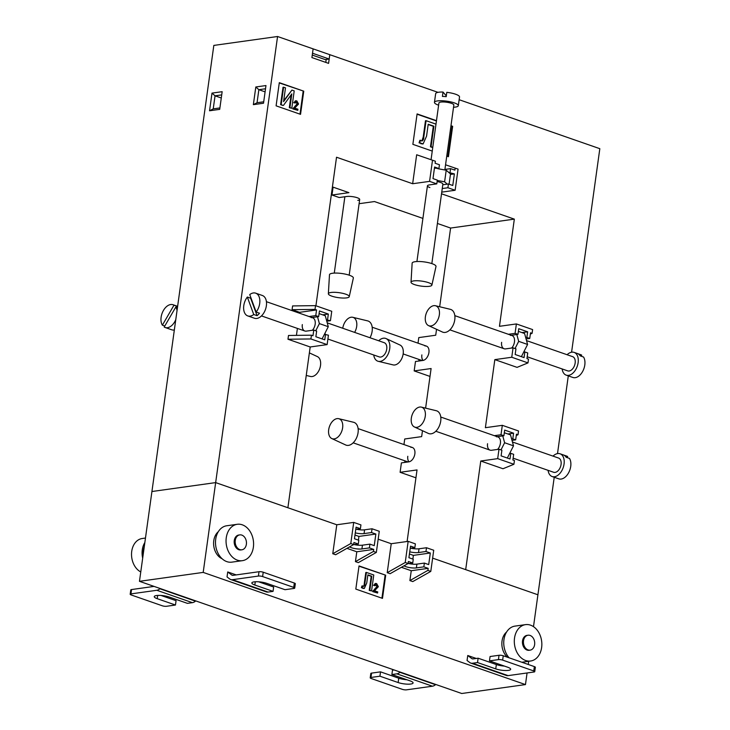 <?xml version="1.0" encoding="UTF-8"?>
<svg xmlns="http://www.w3.org/2000/svg" width="730" height="730" viewBox="0 0 730 730"><rect width="100%" height="100%" fill="white"/><g stroke="black" fill="none" stroke-linecap="round" stroke-linejoin="round"><path stroke-width="1.09" d="M336.785 524.77L353.712 522.397L360.939 524.907L360.41 528.675L356.076 527.169L354.47 538.758L358.804 540.264L358.284 544.033L353.95 542.518L353.667 544.553L335.654 554.736L332.761 553.732L336.785 524.77L215.66 482.603L277.564 36.5L329.787 54.677L328.582 63.373L311.911 57.57L313.124 48.883L312.513 53.226L329.184 59.03L325.206 59.586L312.257 55.078M329.184 59.03L329.787 54.677L437.991 92.345M497.687 458.641L513.911 464.289L502.988 468.742L480.76 461.013L497.687 458.641L499.001 449.224L491.527 450.273A7.528 4.699 109.2 0 1 490.058 450.136A7.528 4.699 109.2 0 1 487.558 443.721M497.595 449.424A7.528 4.699 -70.8 0 0 500.406 443.338A7.528 4.699 -70.8 0 0 497.897 436.923A7.528 4.699 -70.8 0 0 496.427 436.796M511.757 357.253L527.982 362.901L517.059 367.363L494.83 359.625L511.757 357.253L513.062 347.836L505.598 348.885A7.528 4.699 109.2 0 1 504.129 348.748A7.528 4.699 109.2 0 1 501.62 342.343M511.666 348.037A7.528 4.699 -70.8 0 0 514.467 341.95A7.528 4.699 -70.8 0 0 511.967 335.535A7.528 4.699 -70.8 0 0 510.498 335.408M431.841 263.594L442.864 184.124A7.528 1.798 -172.1 0 0 440.391 182.4A7.528 1.798 -172.1 0 0 437.124 181.56M311.199 317.65A7.528 4.699 109.2 0 1 312.668 317.787A7.528 4.699 109.2 0 1 315.168 324.193A7.528 4.699 109.2 0 1 312.367 330.279M407.103 541.496L417.031 469.928L400.104 472.301L401.409 462.884L408.882 461.834A7.528 4.699 -70.8 0 0 414.859 453.896A7.528 4.699 -70.8 0 0 412.359 447.49A7.528 4.699 -70.8 0 0 410.89 447.353M425.608 408.143L431.101 368.541L414.175 370.913L415.479 361.496L422.944 360.447A7.528 4.699 -70.8 0 0 428.93 352.508A7.528 4.699 -70.8 0 0 426.429 346.102A7.528 4.699 -70.8 0 0 424.96 345.965M357.791 200.358A7.528 1.798 -172.1 0 0 359.689 199.463A7.528 1.798 -172.1 0 0 357.216 197.73A7.528 1.798 -172.1 0 0 346.677 196.489L339.213 197.538L331.986 195.019L333.081 187.145M276.095 105.832L279.307 82.663L303.753 91.168L300.541 114.345L276.095 105.832M432.251 151.083L412.87 144.339L417.095 113.916L436.467 120.669M450.976 125.715L452.655 126.299L448.43 156.713L446.751 156.129M480.76 461.013L465.685 569.637L537.919 594.786L554.225 477.256M557.51 453.595L568.296 375.868M571.581 352.216L599.823 148.683L459.143 99.709M445.519 94.964L446.395 95.274M277.564 36.5L213.826 45.415L139.466 581.317L203.196 572.402L215.66 482.603L287.894 507.742L310.195 346.978L327.131 344.606L328.436 335.189L324.403 334.349L322.085 338.902M327.131 344.606L310.907 338.957L287.976 339.24L310.195 346.978M287.976 339.24L288.496 335.471L311.427 335.189L312.978 335.736L313.763 330.088L316.656 331.091L315.871 336.74L324.759 339.833L325.543 334.185M296.435 335.371L297.393 328.409M299.51 313.207L299.629 312.321L316.555 309.949L315.004 309.41L292.073 309.693L299.629 312.321M292.073 309.693L292.593 305.925L315.524 305.642L331.748 311.29L330.444 320.707L326.784 321.218M315.917 305.779L336.53 157.233L412.651 183.732L429.578 181.368L436.796 183.878L437.325 180.118L432.99 178.604L434.596 167.015L438.931 168.53L434.45 168.082M429.578 181.368L432.507 160.217L416.666 154.769L412.651 183.732M441.522 193.788L514.331 219.128L499.457 326.31L516.384 323.938L515.079 333.354L517.962 334.358L511.274 335.298M494.83 359.625L485.386 427.698L502.313 425.325L501.008 434.742L503.901 435.746L497.203 436.686M422.478 430.7L421.657 436.613L404.73 438.986L403.955 444.561M437.407 223.462L450.592 228.052L439.67 306.755M436.54 329.312L435.719 335.225L418.792 337.598L418.025 343.173M359.105 203.697L374.472 201.553L422.907 218.407M332.405 186.907L348.913 192.656L331.986 195.019M215.66 482.603L151.931 491.518L215.66 482.603M494.32 435.682L501.008 434.742M508.381 334.294L515.079 333.354M514.331 219.128L450.592 228.052M441.75 192.136L455.137 190.265L458.066 169.114L445.546 164.797M442.252 188.541L447.91 187.747L455.137 190.265M429.906 187.555A7.528 1.798 7.9 0 1 427.433 185.821A7.528 1.798 7.9 0 1 429.331 184.927L436.796 183.878M222.157 91.688L219.703 109.363L209.546 110.778L211.992 93.112L222.157 91.688M263.521 103.231L253.356 104.655L255.81 86.979L265.966 85.556L263.521 103.231M221.71 94.891L215.049 95.822L213.233 108.861L209.546 110.778M213.233 108.861L219.903 107.93M221.281 97.993L215.049 95.822L211.992 93.112M253.356 104.655L257.051 102.729L263.712 101.799M265.528 88.759L258.858 89.69L257.051 102.729M265.09 91.861L258.858 89.69L255.81 86.979M279.271 82.937L303.753 91.168M303.16 91.25L299.984 114.145M325.79 62.397L326.201 59.44M417.058 114.199L436.43 120.943M450.93 125.989L452.655 126.299M452.052 126.381L447.873 156.521M297.785 110.349L297.931 109.235L294.674 108.095L298.57 104.025L296.845 100.913L295.878 100.786L294.373 102.62L295.212 103.03L296.69 101.908L297.712 103.733L293.423 108.825L297.785 110.349L292.821 108.916L297.11 103.824L295.842 101.926M295.212 103.03L293.779 102.702L295.586 100.859M282.893 105.458L280.603 104.655L283.012 87.281L283.605 87.189L281.196 104.572L282.893 105.458M283.705 100.694L291.936 90.091L283.578 101.607L285.494 87.846L283.605 87.189M283.486 105.366L291.817 93.878L289.92 107.611L291.799 108.259L289.317 107.693L291.097 94.882M421.849 140.981L423.208 137.094L425.471 120.769L426.074 120.687L423.801 137.012C423.811 139.448 423.035 140.744 421.493 140.899L420.489 140.233L419.659 142.751L423.108 143.919L426.557 136.145L428.209 124.237L433.903 126.217L431.065 146.721L432.771 147.314M432.735 147.597L430.463 146.803L433.31 126.299L428.172 124.511M422.779 143.947L419.066 142.834L419.896 140.324L420.489 140.233M293.423 108.825L292.821 108.916M293.615 108.086L293.022 108.168M295.495 106.142L294.902 106.224M297.712 103.733L297.11 103.824M296.124 101.835L296.69 101.908L296.097 101.99M294.373 102.62L293.779 102.702M281.196 104.572L280.603 104.655M291.799 108.259L294.208 90.885L291.936 90.091M289.92 107.611L289.317 107.693M422.159 140.981L421.493 140.899M435.993 124.146L426.074 120.687M431.065 146.721L430.463 146.803M433.903 126.217L433.31 126.299M421.612 143.746L421.018 143.828M419.659 142.751L419.066 142.834M414.175 370.913L430.007 376.424M423.053 360.438A7.528 4.699 109.2 0 1 421.858 354.908M419.139 360.985L418.691 359.352M400.104 472.301L415.936 477.812M408.992 461.816A7.528 4.699 109.2 0 1 407.796 456.296M405.068 462.373L404.63 460.74M319.083 313.599L325.288 315.762L328.281 326.702L324.403 334.349M330.444 320.707L326.41 319.859M327.551 319.704L328.336 314.055L319.448 310.962L318.663 316.61L315.771 315.597L309.082 316.537M322.669 314.849L328.336 314.055M311.975 317.541L318.663 316.61M310.907 338.957L311.427 335.189M316.555 309.949L315.771 315.597M315.004 309.41L315.524 305.642M302.32 324.585A7.528 4.699 -70.8 0 0 304.83 331A7.528 4.699 -70.8 0 0 306.299 331.128L313.763 330.088M317.523 316.765L319.393 323.609L315.752 330.772M328.281 326.702L319.393 323.609M447.91 187.747L448.43 183.978L442.772 184.772M448.43 183.978L452.764 185.493L454.379 173.904L450.437 174.452M449.087 184.206L450.51 173.959L448.895 172.554L454.379 173.904M438.931 168.53L439.451 164.761L435.116 163.255L435.399 161.23L432.507 160.217M450.045 172.399L450.565 168.63L454.899 170.136L455.182 168.11M450.565 168.63L444.908 169.424M448.895 172.554L446.212 170.218L437.781 168.685M447.289 184.143L444.606 181.806L437.27 180.474M444.606 181.806L446.212 170.218M513.062 347.836L515.955 348.849L515.17 354.497L524.058 357.59L524.843 351.942L527.735 352.946L526.951 358.594L528.511 359.133L527.982 362.901M521.968 332.597L527.635 331.803L518.747 328.71L517.962 334.358M527.635 331.803L526.859 337.452L525.709 337.616L524.587 333.51L518.382 331.356M521.384 356.66L523.702 352.097L524.843 351.942M526.859 337.452L529.743 338.464L530.527 332.816L532.088 333.354L530.354 334.057M516.384 323.938L532.608 329.586L532.088 333.354M526.084 338.976L529.743 338.464M523.702 352.097L527.58 344.46L525.709 337.616M515.052 348.529L518.692 341.357L516.822 334.523M518.692 341.357L527.58 344.46M499.001 449.224L501.884 450.227L501.099 455.876L509.996 458.978L510.781 453.33L513.664 454.334L512.88 459.982L514.44 460.52L513.911 464.289M507.898 433.985L513.573 433.191L504.676 430.098L503.901 435.746M513.573 433.191L512.788 438.839L511.639 439.004L510.516 434.898L504.311 432.735M507.323 458.048L509.631 453.485L510.781 453.33M512.788 438.839L515.672 439.852L516.457 434.195L518.017 434.742L516.283 435.445M502.313 425.325L518.537 430.974L518.017 434.742M512.013 440.363L515.672 439.852M509.631 453.485L513.509 445.838L511.639 439.004M500.981 449.917L504.622 442.745L502.751 435.91M504.622 442.745L513.509 445.838M355.291 532.873A7.528 1.798 -172.1 0 0 364.06 533.593L371.524 532.544L372.045 528.775L364.58 529.825L364.06 533.593M356.395 529.241A7.528 1.798 -172.1 0 0 364.58 529.825M349.57 546.861A7.528 1.798 -172.1 0 0 351.395 547.71A7.528 1.798 -172.1 0 0 361.925 548.942L369.398 547.902L373.733 549.407L373.45 551.433L355.437 561.625L356.797 551.78L346.951 548.349M358.421 540.127L358.932 536.422L375.859 534.05L374.253 545.639L369.918 544.133L362.454 545.173A7.528 1.798 7.9 0 1 354.26 544.589M409.74 551.825A7.528 1.798 -172.1 0 0 418.509 552.546L425.973 551.497L426.502 547.737L419.029 548.777L418.509 552.546M410.844 548.193A7.528 1.798 -172.1 0 0 419.029 548.777M404.028 565.823A7.528 1.798 -172.1 0 0 405.844 566.663A7.528 1.798 -172.1 0 0 416.383 567.894L423.847 566.854L428.181 568.36L427.899 570.385L409.886 580.578L411.255 570.732L401.4 567.301M412.87 559.08L413.381 555.375L430.308 553.011L428.702 564.591L424.367 563.086L416.903 564.135A7.528 1.798 7.9 0 1 408.709 563.551M235.261 540.41A7.528 5.603 -98 0 1 239.768 534.889A7.528 5.603 -98 0 1 246.375 544.279A7.528 5.603 -98 0 1 241.858 549.799A7.528 5.603 -98 0 1 235.261 540.41M241.858 549.799L240.863 549.936A7.528 5.603 -98 0 1 234.266 540.547A7.528 5.603 -98 0 1 238.774 535.026L239.768 534.889M226.263 537.764A18.369 13.669 -98 0 1 237.277 524.286A18.369 13.669 -98 0 1 253.374 547.199A18.369 13.669 -98 0 1 242.369 560.677A18.369 13.669 -98 0 1 226.263 537.764M242.369 560.677L231.811 562.146A18.369 13.669 -98 0 1 215.706 539.242A18.369 13.669 -98 0 1 226.72 525.764L237.277 524.286M218.316 531.705A15.056 11.205 82 0 0 213.771 540.702A15.056 11.205 82 0 0 222.102 558.751M143.235 554.152A15.96 11.881 -98 0 1 143.399 550.228A15.96 11.881 -98 0 1 144.294 546.56M142.679 558.167A17.465 13.003 -98 0 1 142.286 549.836A17.465 13.003 -98 0 1 144.85 542.545M140.771 571.946A17.465 13.003 -98 0 1 131.728 551.314A17.465 13.003 -98 0 1 142.204 538.512L145.471 538.046M523.519 640.748A7.528 5.603 82 0 0 530.117 650.138A7.528 5.603 82 0 0 534.625 644.617A7.528 5.603 82 0 0 528.027 635.228A7.528 5.603 82 0 0 523.519 640.748M530.117 650.138L529.122 650.284A7.528 5.603 -98 0 1 522.525 640.894A7.528 5.603 -98 0 1 527.033 635.374L528.027 635.228M514.522 638.102A18.369 13.669 82 0 0 530.619 661.015A18.369 13.669 82 0 0 541.633 647.546A18.369 13.669 82 0 0 525.527 624.634A18.369 13.669 82 0 0 514.522 638.102M525.527 624.634L514.979 626.112A18.369 13.669 82 0 0 503.965 639.58A18.369 13.669 82 0 0 509.093 657.803M506.574 632.043A15.056 11.205 82 0 0 502.03 641.049A15.056 11.205 82 0 0 507.505 657.255M139.466 581.317L461.725 693.5L525.463 684.585L527.069 672.969M476.243 658.46L467.757 655.504L467.063 660.486L469.773 662.548A9.034 5.639 109.2 0 0 470.777 663.086L506.337 675.46A9.034 5.639 109.2 0 0 508.098 675.624L533.986 672.002A3.011 0.721 -172.1 0 0 534.752 671.636A3.011 0.721 -172.1 0 0 533.758 670.943L534.36 666.599A3.011 0.721 7.9 0 1 535.355 667.293L534.752 671.636M355.82 589.092L359.032 565.914L385.705 575.194L382.483 598.372L355.82 589.092M227.724 571.955L231.729 574.994A4.517 2.82 -70.8 0 0 232.231 575.267A4.517 2.82 -70.8 0 0 233.116 575.34L259.004 571.718L258.402 576.061L232.505 579.684A9.034 5.639 109.2 0 1 230.744 579.529A9.034 5.639 109.2 0 1 229.749 578.99L227.03 576.928L227.724 571.955L236.219 574.911M372.045 528.775L379.272 531.294L376.333 552.437L358.32 562.629L355.437 561.625M203.196 572.402L525.463 684.585M528.246 664.473L528.693 661.289M533.493 626.659L537.919 594.786L432.625 558.131M426.502 547.737L433.72 550.247L430.791 571.398L412.779 581.582L409.886 580.578M391.234 543.722L408.161 541.35L415.388 543.868L414.868 547.628L410.534 546.122L408.919 557.711L413.253 559.216L412.733 562.985L408.399 561.48L408.116 563.505L390.103 573.698L387.219 572.685L391.234 543.722L378.176 539.178M358.996 566.188L385.705 575.194M385.102 575.286L381.927 598.18M377.583 593.025L377.738 591.911L374.481 590.771L378.368 586.701L376.653 583.589L375.676 583.462L374.18 585.296L375.019 585.706L376.498 584.584L377.519 586.409L373.222 591.501L377.583 593.025L372.629 591.583L376.917 586.5L375.649 584.602M375.019 585.706L373.577 585.378L375.384 583.535M362.664 586.409C363.723 586.299 364.252 585.405 364.252 583.735L365.803 572.512L366.405 572.43L364.845 583.644C364.845 585.323 364.316 586.217 363.257 586.318L361.971 585.953L361.405 587.677L364.033 588.417M362.564 585.871L361.998 587.595L364.361 588.398L366.734 583.051L367.874 574.866L371.789 576.226L369.836 590.324L371.561 590.926L369.234 590.406L371.196 576.317L367.838 575.14M363.713 586.382L363.257 586.318M361.998 587.595L361.405 587.677M363.339 588.28L362.737 588.362M371.789 576.226L371.196 576.317M369.836 590.324L369.234 590.406M371.561 590.926L373.769 574.994L366.405 572.43M374.18 585.296L373.577 585.378M375.932 584.511L376.498 584.584L375.895 584.666M377.519 586.409L376.917 586.5M375.302 588.818L374.709 588.9M373.422 590.762L372.82 590.844M373.222 591.501L372.629 591.583M154.076 586.4L131.537 589.557L130.935 593.901A3.011 0.721 -172.1 0 0 130.177 594.266A3.011 0.721 -172.1 0 0 131.172 594.95L162.288 605.781A3.011 0.721 -172.1 0 0 166.495 606.283L175.465 605.024L157.233 598.682A9.034 2.153 7.9 0 1 154.258 596.602A9.034 2.153 7.9 0 1 159.697 595.388A9.034 2.153 7.9 0 1 169.187 597.012L187.409 603.354L192.392 602.661A9.034 5.639 -70.8 0 0 195.457 601.146L195.731 600.909M130.935 593.901L156.831 590.278A9.034 5.639 -70.8 0 0 159.897 588.763L160.171 588.526M130.177 594.266L130.779 589.913A3.011 0.721 7.9 0 1 131.537 589.557M175.465 605.024L176.067 600.68L161.056 595.461M467.757 655.504L471.762 658.551A4.517 2.82 -70.8 0 0 472.255 658.816A4.517 2.82 -70.8 0 0 473.14 658.898L478.123 658.205L477.52 662.548L472.538 663.241A9.034 5.639 109.2 0 1 470.777 663.086M502.642 660.112A3.011 0.721 -172.1 0 0 498.426 659.619L489.465 660.878L490.067 656.525L499.028 655.275A3.011 0.721 7.9 0 1 503.244 655.768L502.642 660.112L533.758 670.943M489.465 660.878L507.688 667.22A9.034 2.153 7.9 0 1 510.662 669.291A9.034 2.153 7.9 0 1 505.233 670.514A9.034 2.153 7.9 0 1 495.743 668.89L477.52 662.548M503.244 655.768L534.36 666.599M504.476 666.098A9.034 2.153 7.9 0 1 496.345 664.546L478.123 658.205M396.855 673.836L432.416 686.209L406.528 689.832A3.011 0.721 7.9 0 1 402.312 689.339L371.196 678.508A3.011 0.721 7.9 0 1 370.21 677.814A3.011 0.721 7.9 0 1 370.968 677.458L379.928 676.199L398.151 682.55A9.034 2.153 -172.1 0 0 407.641 684.165A9.034 2.153 -172.1 0 0 413.08 682.952A9.034 2.153 -172.1 0 0 410.105 680.871L391.882 674.529L396.855 673.836A9.034 5.639 -70.8 0 0 399.93 672.321L400.204 672.084M394.1 669.957L392.484 670.186L391.882 674.529M432.416 686.209A9.034 5.639 -70.8 0 0 435.491 684.694L435.764 684.466M379.928 676.199L380.531 671.856L371.57 673.115A3.011 0.721 -172.1 0 0 370.813 673.471L370.21 677.814M380.531 671.856L398.753 678.207A9.034 2.153 -172.1 0 0 406.884 679.758M294.719 588.079L295.321 583.735A3.011 0.721 -172.1 0 0 294.336 583.042L293.725 587.394A3.011 0.721 7.9 0 1 294.719 588.079A3.011 0.721 7.9 0 1 293.962 588.444L285.001 589.694L266.769 583.352A9.034 2.153 -172.1 0 0 257.279 581.737A9.034 2.153 -172.1 0 0 251.85 582.951A9.034 2.153 -172.1 0 0 254.825 585.022L273.047 591.373L273.65 587.02L258.639 581.801M273.047 591.373L268.065 592.067A9.034 5.639 109.2 0 1 266.304 591.911L230.744 579.529M293.725 587.394L262.618 576.563L263.22 572.211A3.011 0.721 -172.1 0 0 259.004 571.718M258.402 576.061A3.011 0.721 7.9 0 1 262.618 576.563M294.336 583.042L263.22 572.211M430.308 553.011L425.973 551.497M424.367 563.086L423.847 566.854M430.791 571.398L427.899 570.385M411.255 570.732L428.181 568.36M408.161 541.35L405.232 562.502L387.219 572.685M408.116 563.505L405.232 562.502M414.868 547.628L410.233 548.276M413.381 555.375L409.439 554.006M412.167 564.108L412.322 563.04M412.733 562.985L407.824 563.669M375.859 534.05L371.524 532.544M369.918 544.133L369.398 547.902M376.333 552.437L373.45 551.433M356.797 551.78L373.733 549.407M353.712 522.397L350.783 543.54L332.761 553.732M353.667 544.553L350.783 543.54M360.41 528.675L355.784 529.323M358.932 536.422L354.99 535.053M357.718 545.146L357.864 544.087M358.284 544.033L353.375 544.717M373.742 354.99A12.045 7.519 -70.8 0 0 378.24 361.313L393.123 364.9A10.539 6.579 -70.8 0 0 403.17 353.858A10.539 6.579 -70.8 0 0 400.04 345.034L386.143 338.601A12.045 7.519 -70.8 0 0 378.688 340.764M378.24 361.313A12.045 7.519 -70.8 0 0 389.72 348.694A12.045 7.519 -70.8 0 0 386.143 338.601M253.739 314.511L247.324 297.037A12.045 7.519 -70.8 0 0 244.295 312.102A12.045 7.519 -70.8 0 0 247.78 315.926A12.045 7.519 -70.8 0 0 253.739 314.511L257.07 315.67A12.045 7.519 -70.8 0 0 259.488 313.216L256.157 312.057A12.045 7.519 -70.8 0 0 259.187 296.991A12.045 7.519 -70.8 0 0 255.701 293.168A12.045 7.519 -70.8 0 0 249.742 294.582L256.157 312.057M247.78 315.926L254.451 318.243A12.045 7.519 -70.8 0 0 263.868 312.841A12.045 7.519 -70.8 0 0 265.857 299.309A12.045 7.519 -70.8 0 0 262.362 295.495L255.701 293.168M327.232 322.852L384.226 342.698A7.528 4.699 109.2 0 1 386.407 345.08A7.528 4.699 109.2 0 1 385.166 353.539A7.528 4.699 109.2 0 1 379.281 356.915L327.898 339.03M247.324 297.037L250.655 298.205L257.07 315.67M425.398 316.774A10.539 6.579 109.2 0 1 435.445 305.733A10.539 6.579 109.2 0 1 439.341 314.831A10.539 6.579 109.2 0 1 428.528 325.607A10.539 6.579 109.2 0 1 425.398 316.774M435.445 305.733L450.337 309.328A12.045 7.519 109.2 0 1 454.781 319.713A12.045 7.519 109.2 0 1 442.426 332.031L428.528 325.607M567.101 354.734A12.045 7.519 109.2 0 1 574.127 352.389L580.797 354.716A12.045 7.519 109.2 0 1 581.728 355.163L578.397 354.004A12.045 7.519 109.2 0 1 580.222 355.866L583.553 357.025A12.045 7.519 109.2 0 1 582.44 371.826A12.045 7.519 109.2 0 1 572.877 377.465L566.206 375.147A12.045 7.519 109.2 0 1 562.155 368.951M574.127 352.389A12.045 7.519 109.2 0 1 575.769 369.499A12.045 7.519 109.2 0 1 566.206 375.147M527.206 356.787L567.694 370.876A7.528 4.699 -70.8 0 0 573.67 367.354A7.528 4.699 -70.8 0 0 572.639 356.66L526.531 340.609M581.135 356.185L581.728 355.163M411.328 418.162A10.539 6.579 109.2 0 1 421.383 407.121A10.539 6.579 109.2 0 1 425.271 416.209A10.539 6.579 109.2 0 1 414.467 426.995A10.539 6.579 109.2 0 1 411.328 418.162M421.383 407.121L436.266 410.716A12.045 7.519 109.2 0 1 440.719 421.101A12.045 7.519 109.2 0 1 428.364 433.419L414.467 426.995M553.03 456.113A12.045 7.519 109.2 0 1 560.056 453.777L566.726 456.104A12.045 7.519 109.2 0 1 567.666 456.551L564.327 455.392A12.045 7.519 109.2 0 1 566.152 457.254L569.482 458.413A12.045 7.519 109.2 0 1 568.369 473.213A12.045 7.519 109.2 0 1 558.806 478.853L552.135 476.535A12.045 7.519 109.2 0 1 548.084 470.339M560.056 453.777A12.045 7.519 109.2 0 1 561.698 470.886A12.045 7.519 109.2 0 1 552.135 476.535M513.135 458.175L553.623 472.264A7.528 4.699 -70.8 0 0 559.6 468.742A7.528 4.699 -70.8 0 0 558.569 458.048L512.46 441.997M567.064 457.573L567.666 456.551M331.84 296.152A10.539 2.509 -172.1 0 0 342.817 298.041A10.539 2.509 -172.1 0 0 349.241 296.672A10.539 2.509 -172.1 0 0 345.783 294.199A10.539 2.509 -172.1 0 0 334.623 292.31A10.539 2.509 -172.1 0 0 328.363 293.779A10.539 2.509 -172.1 0 0 331.84 296.152M349.241 296.672L353.347 278.057A12.045 2.865 -172.1 0 0 349.387 275.237A12.045 2.865 -172.1 0 0 336.63 273.075A12.045 2.865 -172.1 0 0 329.486 274.745L328.363 293.779M354.625 332.387A10.539 6.579 -70.8 0 0 356.687 326.392A10.539 6.579 -70.8 0 0 352.8 317.304A10.539 6.579 -70.8 0 0 342.762 328.263M369.991 337.744A12.045 7.519 -70.8 0 0 372.136 331.283A12.045 7.519 -70.8 0 0 367.683 320.89L352.8 317.304M328.683 429.733A10.539 6.579 -70.8 0 0 331.812 438.557A10.539 6.579 -70.8 0 0 342.625 427.78A10.539 6.579 -70.8 0 0 338.729 418.691A10.539 6.579 -70.8 0 0 328.683 429.733M331.812 438.557L345.71 444.99A12.045 7.519 -70.8 0 0 358.065 432.671A12.045 7.519 -70.8 0 0 353.612 422.278L338.729 418.691M309.374 352.891L317.386 356.596A10.539 6.579 109.2 0 1 320.525 365.429A10.539 6.579 109.2 0 1 310.469 376.47L306.244 375.448M177.445 307.622L175.811 307.047A12.045 7.519 109.2 0 1 177.043 310.524M175.775 319.658A12.045 7.519 109.2 0 1 174.689 321.848A12.045 7.519 109.2 0 1 165.126 327.487A12.045 7.519 109.2 0 1 164.195 327.04L175.811 307.047M164.788 326.018L162.37 325.178A12.045 7.519 109.2 0 1 163.483 310.378A12.045 7.519 109.2 0 1 173.046 304.738A12.045 7.519 109.2 0 1 173.986 305.186L177.317 306.345A12.045 7.519 109.2 0 1 177.6 306.527M174.342 329.987A12.045 7.519 109.2 0 1 171.796 329.814L165.126 327.487M162.37 325.178L173.986 305.186M176.724 307.366L177.317 306.345M414.494 284.59A10.539 2.509 7.9 0 1 411.017 282.209A10.539 2.509 7.9 0 1 417.268 280.74A10.539 2.509 7.9 0 1 428.428 282.638A10.539 2.509 7.9 0 1 431.895 285.111A10.539 2.509 7.9 0 1 425.471 286.479A10.539 2.509 7.9 0 1 414.494 284.59M411.017 282.209L412.14 263.183A12.045 2.865 7.9 0 1 419.285 261.504A12.045 2.865 7.9 0 1 432.041 263.667A12.045 2.865 7.9 0 1 435.993 266.496L431.895 285.111M438.62 105.193A12.045 2.865 7.9 0 1 434.761 103.149A12.045 2.865 7.9 0 1 434.45 102.355L435.655 93.668A12.045 2.865 7.9 0 1 443.019 92.053L442.416 96.397A12.045 2.865 7.9 0 1 446.194 96.679L446.796 92.327A12.045 2.865 7.9 0 1 459.216 96.187A12.045 2.865 7.9 0 1 459.517 96.98L458.312 105.667A12.045 2.865 7.9 0 1 453.531 107.264M434.45 102.355A12.045 2.865 7.9 0 1 445.209 100.977A12.045 2.865 7.9 0 1 458.011 104.874A12.045 2.865 7.9 0 1 458.312 105.667M444.835 169.971L453.841 105.047A7.528 1.798 -172.1 0 0 453.649 104.554A7.528 1.798 -172.1 0 0 445.656 102.118A7.528 1.798 -172.1 0 0 438.922 102.976L431.056 159.715M446.304 95.895L443.019 92.053M423.801 137.012L423.208 137.094M362.454 545.173L361.925 548.942M416.903 564.135L416.383 567.894M364.845 583.644L364.252 583.735M195.457 601.146L159.897 588.763M192.392 602.661L156.831 590.278M157.233 598.682L157.689 595.415M471.762 658.551L472.821 658.916M472.538 663.241L508.098 675.624M498.426 659.619L499.028 655.275M495.743 668.89L496.345 664.546M399.93 672.321L435.491 684.694M370.968 677.458L371.57 673.115M398.151 682.55L398.753 678.207M232.788 575.359L231.729 574.994M268.065 592.067L232.505 579.684M254.825 585.022L255.281 581.755M295.878 100.786L295.276 100.868M423.108 143.919L422.506 144.002M530.619 661.015L521.85 662.247M364.361 588.398L363.768 588.48M375.676 583.462L375.083 583.544M304.83 331L261.468 315.907M312.668 317.787L266.423 301.691M454.836 315.652L511.967 335.535M449.881 329.869L504.129 348.748M440.765 417.04L497.897 436.923M435.81 431.257L490.058 450.136M349.186 275.164L359.689 199.463M334.276 273.093L344.87 196.744M403.161 353.94L422.168 360.556M372.181 327.213L426.429 346.102M353.165 442.818L408.097 461.944M358.111 428.601L412.359 447.49M173.046 304.738L177.627 306.335M416.921 261.532L427.433 185.821"/></g></svg>

